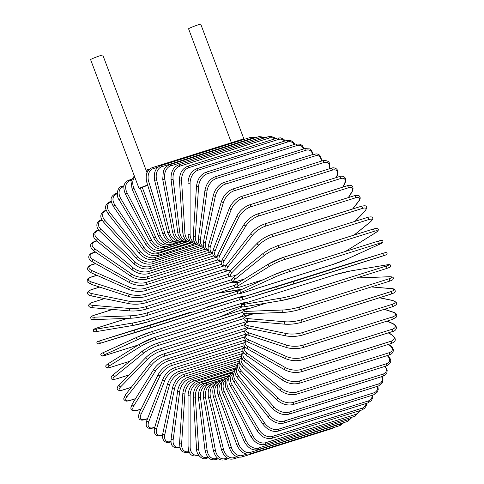 <?xml version="1.0" encoding="UTF-8"?>
<svg xmlns="http://www.w3.org/2000/svg" width="484" height="484" viewBox="0 0 484 484"><rect width="100%" height="100%" fill="white"/><g stroke="black" fill="none" stroke-linecap="round" stroke-linejoin="round"><path stroke-width="0.73" d="M140.433 188.361A6.51 0.399 -20.6 0 1 139.089 188.609L90.605 59.623A6.51 0.399 -20.6 0 1 92.063 58.794A6.51 0.399 -20.6 0 1 98.742 56.168A6.51 0.399 -20.6 0 1 102.796 55.043L147.009 172.673M147.753 185.402L140.548 187.78A6.51 0.399 -20.6 0 1 147.632 185.015M139.089 188.609A6.51 0.399 -20.6 0 1 140.548 187.78L140.269 187.937L158.214 235.672L160.113 234.903A11.053 8.228 65.5 0 0 171.433 242.871M231.4 142.732L188.566 28.78A6.51 0.399 -20.6 0 1 190.024 27.951A6.51 0.399 -20.6 0 1 196.704 25.325A6.51 0.399 -20.6 0 1 200.757 24.2L243.936 139.083M340.367 424.044A1.228 0.817 72.5 0 1 339.992 425.557L250.252 453.81A1.228 0.817 -107.5 0 0 250.627 452.298L340.367 424.044A11.053 8.228 65.5 0 0 342.115 423.167M250.252 453.81C244.753 454.996 240.33 452.135 236.978 445.219L238.872 444.445A11.053 8.228 65.5 0 0 250.627 452.298M236.978 445.219L218 394.726L219.893 393.952L238.872 444.445M222.241 381.949A11.053 8.228 65.5 0 0 219.893 393.952M218 394.726C215.991 387.279 217.582 382.475 222.767 380.315A1.228 0.817 72.5 0 1 223.312 380.4M332.308 427.971A1.228 0.817 72.5 0 1 331.83 428.649L334.25 427.36M218.853 383.213A11.053 8.252 73 0 0 215.307 395.809L231.352 447.416A11.053 8.252 73 0 0 242.502 455.492L246.931 454.095M331.83 428.649L242.091 456.902A1.228 0.817 -107.5 0 0 242.502 455.492M221.037 381.12L218.75 381.84A1.228 0.817 72.5 0 1 219.639 382.263M218.75 381.84C213.565 384.006 211.762 388.864 213.353 396.414L215.307 395.809M213.353 396.414L229.398 448.021L231.352 447.416M215.404 383.975A11.053 8.216 80.5 0 0 210.522 397.043L223.505 449.37A11.053 8.216 80.5 0 0 234.032 457.598L236.894 456.696M238.999 457.205L233.591 458.905A1.228 0.817 -107.5 0 0 234.032 457.598M223.765 379.928L214.557 382.832A1.228 0.817 72.5 0 1 215.683 383.697M214.557 382.832C209.366 385.004 207.358 389.886 208.519 397.479L210.522 397.043M208.519 397.479L221.503 449.805L223.505 449.37M211.962 384.242L211.435 384.411A11.053 8.119 87.8 0 0 205.573 397.66L215.398 450.308A11.053 8.119 87.8 0 0 225.284 458.596L227.135 458.015M228.436 458.663L224.818 459.8A1.228 0.817 -107.5 0 0 225.284 458.596M226.724 378.077L210.231 383.267A1.228 0.817 72.5 0 1 211.435 384.411M210.231 383.267C205.034 385.458 202.802 390.34 203.528 397.915L205.573 397.66M203.528 397.915L213.359 450.562L215.398 450.308M208.979 383.788L207.019 384.405A11.053 7.962 94.9 0 0 200.497 397.636L207.098 450.211A11.053 7.962 94.9 0 0 216.318 458.481L217.455 458.124M218.338 458.796L215.84 459.582A1.228 0.817 -107.5 0 0 216.318 458.481M229.652 375.657L205.803 383.165A1.228 0.817 72.5 0 1 207.019 384.405M205.803 383.165C200.594 385.355 198.137 390.207 198.428 397.721L200.497 397.636M198.428 397.721L205.028 450.289L207.098 450.211M229.93 375.227L202.536 383.854A11.053 7.738 101.6 0 0 195.342 396.989L198.658 449.079A11.053 7.738 101.6 0 0 207.206 457.259L207.836 457.059M208.447 457.707L206.716 458.251A1.228 0.817 -107.5 0 0 207.206 457.259M232.441 372.704L201.308 382.505A1.228 0.817 72.5 0 1 202.536 383.854M201.308 382.505C196.087 384.707 193.4 389.499 193.255 396.892A1.228 0.321 -3.6 0 0 194.017 397.134A1.228 0.321 -3.6 0 0 195.342 396.989M193.255 396.892L196.571 448.983A1.228 0.321 -3.6 0 0 197.333 449.225A1.228 0.321 -3.6 0 0 198.658 449.079M232.973 371.748L198.004 382.759A11.053 7.46 107.9 0 0 190.133 395.712L190.145 446.926A11.053 7.46 107.9 0 0 198.017 454.924L198.319 454.833M198.724 455.444L197.526 455.819A1.228 0.817 -107.5 0 0 198.017 454.924M235.036 369.262L196.776 381.307A1.228 0.817 72.5 0 1 198.004 382.759M196.776 381.307C191.537 383.51 188.627 388.216 188.046 395.434A1.228 0.393 -0 0 0 188.796 395.797A1.228 0.393 -0 0 0 190.133 395.712M188.046 395.434L188.052 446.647A1.228 0.393 -0 0 0 188.808 447.01A1.228 0.393 -0 0 0 190.145 446.926M235.708 367.828L193.467 381.126A11.053 7.127 113.8 0 0 184.924 393.819L181.627 443.774A11.053 7.127 113.8 0 0 188.827 451.511L188.948 451.469M189.202 452.032L188.337 452.304A1.228 0.817 -107.5 0 0 188.827 451.511M237.408 365.353L192.245 379.571A1.228 0.817 72.5 0 1 193.104 379.952A1.228 0.817 72.5 0 1 193.467 381.126M192.245 379.571C186.987 381.773 183.853 386.365 182.837 393.359A1.228 0.46 3.8 0 0 183.575 393.837A1.228 0.46 3.8 0 0 184.924 393.819M182.837 393.359L179.54 443.314A1.228 0.46 3.8 0 0 180.278 443.792A1.228 0.46 3.8 0 0 181.627 443.774M238.116 363.496L188.96 378.966A11.053 6.734 119.3 0 0 179.746 391.326L173.169 439.635A11.053 6.734 119.3 0 0 179.691 447.034L179.812 446.998M179.939 447.5L179.213 447.73A1.228 0.817 -107.5 0 0 179.691 447.034M239.513 361.022L187.744 377.32A1.228 0.817 72.5 0 1 188.639 377.738A1.228 0.817 72.5 0 1 188.96 378.966M187.744 377.32C182.468 379.51 179.11 383.963 177.676 390.685A1.228 0.532 7.8 0 0 178.39 391.278A1.228 0.532 7.8 0 0 179.746 391.326M177.676 390.685L171.1 438.988A1.228 0.532 7.8 0 0 171.808 439.587A1.228 0.532 7.8 0 0 173.169 439.635M240.167 358.783L184.519 376.304A11.053 6.292 124.4 0 0 174.639 388.253L164.826 434.547A11.053 6.292 124.4 0 0 170.695 441.535L170.991 441.438M171.027 441.886L170.229 442.134A1.228 0.817 -107.5 0 0 170.695 441.535M241.353 356.291L183.315 374.562A1.228 0.817 72.5 0 1 184.235 375.015A1.228 0.817 72.5 0 1 184.519 376.304M183.315 374.562C178.021 376.733 174.452 381.023 172.607 387.424A1.228 0.593 12 0 0 173.272 388.138A1.228 0.593 12 0 0 174.639 388.253M172.607 387.424L162.793 433.718A1.228 0.593 12 0 0 163.465 434.432A1.228 0.593 12 0 0 164.826 434.547M241.855 353.731L180.169 373.152A11.053 5.802 129.2 0 0 169.642 384.617L156.677 428.546A11.053 5.802 129.2 0 0 161.898 435.049L162.606 434.826M162.563 435.213L161.456 435.564A1.228 0.817 -107.5 0 0 161.898 435.049M242.907 351.196L178.989 371.319A1.228 0.817 72.5 0 1 179.939 371.821A1.228 0.817 72.5 0 1 180.169 373.152M178.989 371.319C173.677 373.466 169.902 377.562 167.658 383.606A1.228 0.653 16.4 0 0 168.275 384.429A1.228 0.653 16.4 0 0 169.642 384.617M167.658 383.606L154.686 427.535A1.228 0.653 16.4 0 0 155.303 428.358A1.228 0.653 16.4 0 0 156.677 428.546M243.162 348.377L175.946 369.54A11.053 5.27 133.6 0 0 164.796 380.448L148.776 421.679A11.053 5.27 133.6 0 0 153.368 427.632L154.795 427.184M161.456 435.564C154.91 437.367 153.368 432.375 154.686 427.535L152.956 428.062A1.228 0.817 -107.5 0 0 153.368 427.632M244.184 345.776L174.797 367.622A1.228 0.817 72.5 0 1 175.777 368.167A1.228 0.817 72.5 0 1 175.946 369.54M174.797 367.622C169.473 369.734 165.498 373.612 162.872 379.256A1.228 0.708 21.2 0 0 163.423 380.194A1.228 0.708 21.2 0 0 164.796 380.448M162.872 379.256L146.846 420.487A1.228 0.708 21.2 0 0 147.396 421.425A1.228 0.708 21.2 0 0 148.776 421.679M244.075 342.763L171.887 365.487A11.053 4.695 137.8 0 0 160.137 375.784L141.177 413.995A11.053 4.695 137.8 0 0 145.17 419.338L147.59 418.575M147.487 418.835L144.795 419.682A1.228 0.817 -107.5 0 0 145.17 419.338M245.213 340.052L170.773 363.49A1.228 0.817 72.5 0 1 171.778 364.077A1.228 0.817 72.5 0 1 171.887 365.487M170.773 363.49C165.443 365.565 161.281 369.201 158.292 374.41A1.228 0.756 26.4 0 0 158.764 375.451A1.228 0.756 26.4 0 0 160.137 375.784M158.292 374.41L139.332 412.628A1.228 0.756 26.4 0 0 139.797 413.669A1.228 0.756 26.4 0 0 141.177 413.995M244.595 336.924L168.021 361.034A11.053 4.09 141.8 0 0 155.703 370.653L133.947 405.562A11.053 4.09 141.8 0 0 137.371 410.226L141.104 409.047M141.007 409.252L137.032 410.499A1.228 0.817 -107.5 0 0 137.371 410.226M246.066 334.057L166.95 358.965A1.228 0.817 72.5 0 1 167.972 359.6A1.228 0.817 72.5 0 1 168.021 361.034M166.95 358.965C161.62 360.985 157.288 364.367 153.954 369.104A1.228 0.799 31.9 0 0 154.323 370.248A1.228 0.799 31.9 0 0 155.703 370.653M153.954 369.104L132.199 404.019A1.228 0.799 31.9 0 0 132.574 405.156A1.228 0.799 31.9 0 0 133.947 405.562M244.71 330.911L164.379 356.206A11.053 3.449 145.5 0 0 151.516 365.093L127.141 396.438A11.053 3.449 145.5 0 0 130.021 400.371L135.556 398.628M135.466 398.774L129.73 400.577A1.228 0.817 -107.5 0 0 130.021 400.371M246.913 327.765L163.35 354.07A1.228 0.817 72.5 0 1 164.397 354.754A1.228 0.817 72.5 0 1 164.379 356.206M163.35 354.07C158.026 356.036 153.543 359.14 149.889 363.381A1.228 0.835 37.9 0 0 150.149 364.609A1.228 0.835 37.9 0 0 151.516 365.093M149.889 363.381L125.507 394.72A1.228 0.835 37.9 0 0 125.767 395.954A1.228 0.835 37.9 0 0 127.141 396.438M244.438 324.77L160.984 351.045A11.053 2.783 149.1 0 0 147.626 359.152L120.8 386.692A11.053 2.783 149.1 0 0 123.19 389.844L131.285 387.291M131.206 387.394L122.948 389.995A1.228 0.817 -107.5 0 0 123.19 389.844M159.762 349.006A1.228 0.817 72.5 0 1 160.004 348.855A1.228 0.817 72.5 0 1 161.075 349.581A1.228 0.817 72.5 0 1 160.984 351.045M248.304 321.055L160.004 348.855C154.698 350.755 150.076 353.562 146.132 357.277A1.228 0.865 44.2 0 0 146.265 358.59A1.228 0.865 44.2 0 0 147.626 359.152M146.132 357.277L119.312 384.81A1.228 0.865 44.2 0 0 119.439 386.123A1.228 0.865 44.2 0 0 120.8 386.692M243.779 318.539L157.863 345.588A11.053 2.093 152.6 0 0 144.044 352.878L114.986 376.395A11.053 2.093 152.6 0 0 116.916 378.724L128.925 374.943M247.512 321.303L247.862 321.013M116.511 378.851A1.228 0.817 -107.5 0 0 116.729 378.827A1.228 0.817 -107.5 0 0 116.916 378.724M246.495 315.193A1.228 0.817 72.5 0 1 246.677 315.09A1.228 0.817 72.5 0 1 247.639 315.604M156.749 343.446A1.228 0.817 72.5 0 1 156.937 343.344A1.228 0.817 72.5 0 1 158.032 344.124A1.228 0.817 72.5 0 1 157.863 345.588M142.937 350.737A1.228 0.889 51 0 0 142.72 350.852A1.228 0.889 51 0 0 142.701 352.225A1.228 0.889 51 0 0 144.044 352.878M113.879 374.253A1.228 0.889 51 0 0 113.661 374.368A1.228 0.889 51 0 0 113.643 375.741A1.228 0.889 51 0 0 114.986 376.395M242.756 312.265L155.037 339.883A11.053 1.391 156 0 0 140.808 346.308L109.735 365.632A11.053 1.391 156 0 0 111.253 367.102L129.887 361.239M239.411 317.383L245.2 313.783M129.845 361.27L111.126 367.162A1.228 0.817 -107.5 0 0 111.253 367.102M243.791 309.397A1.228 0.817 72.5 0 1 243.918 309.343L154.172 337.596L139.67 344.154A1.228 0.901 58.1 0 1 139.822 344.082A11.053 1.391 -24 0 1 154.051 337.651A1.228 0.817 72.5 0 1 154.172 337.596A1.228 0.817 72.5 0 1 155.291 338.425A1.228 0.817 72.5 0 1 155.037 339.883M248.425 308.75L246.713 308.641L243.918 309.343A1.228 0.817 72.5 0 1 244.928 309.941M108.749 363.405A1.228 0.901 58.1 0 0 108.591 363.472L139.67 344.154A1.228 0.901 58.1 0 0 139.489 345.576A1.228 0.901 58.1 0 0 140.808 346.308M111.126 367.162C105.808 368.85 106.401 367.55 105.772 366.376C105.458 365.844 106.401 364.875 108.591 363.472A1.228 0.901 58.1 0 0 108.416 364.894A1.228 0.901 58.1 0 0 109.735 365.632M106.244 355.062L138.406 344.941L106.184 355.087A1.228 0.817 -107.5 0 0 106.244 355.062A11.053 0.678 159.4 0 1 105.095 354.482L137.946 339.502A11.053 0.678 159.4 0 1 152.539 333.96L241.407 305.985M220.722 316.645L242.339 306.789L220.764 316.633M106.117 355.105A1.228 0.817 -107.5 0 0 106.184 355.087C100.424 356.599 102.802 356.248 101.041 355.183C100.248 354.355 101.283 353.362 104.151 352.213A1.228 0.914 65.5 0 0 103.806 353.659A1.228 0.914 65.5 0 0 105.095 354.482M151.801 331.625L241.413 303.414A1.228 0.817 72.5 0 1 241.48 303.389A1.228 0.817 72.5 0 1 242.52 304.049M246.205 302.736L244.698 302.518L241.48 303.389L151.734 331.643L137.002 337.239A1.228 0.914 65.5 0 1 137.081 337.209A11.053 0.678 -20.6 0 1 151.673 331.667A1.228 0.817 72.5 0 1 151.734 331.643A1.228 0.817 72.5 0 1 152.871 332.52A1.228 0.817 72.5 0 1 152.539 333.96M137.946 339.502A1.228 0.914 65.5 0 1 136.657 338.685A1.228 0.914 65.5 0 1 137.002 337.239L104.151 352.213A1.228 0.914 65.5 0 1 104.229 352.183L136.93 337.275M149.647 325.532A1.228 0.817 72.5 0 1 150.79 326.464A1.228 0.817 72.5 0 1 150.379 327.874L239.743 299.741L101.089 343.023C98.7 343.858 97.526 344.106 97.55 343.779C96.697 343.386 96.625 342.672 97.338 341.65L190.932 312.101A1.228 0.817 72.5 0 1 190.938 312.101L101.198 340.355A1.228 0.817 -107.5 0 0 101.192 340.355L149.647 325.532L239.386 297.279L205.851 307.467A1.228 0.92 -107 0 1 205.851 307.467A1.228 0.92 -107 0 1 205.857 307.467L240.233 296.952A1.228 0.92 -107 0 1 240.233 296.946M240.227 296.952A1.228 0.92 -107 0 1 240.233 296.952L243.295 296.093L244.257 296.583M239.386 297.279A1.228 0.817 72.5 0 1 240.36 297.829M150.379 327.874A1.228 0.817 72.5 0 1 150.373 327.88L135.466 332.508A1.228 0.92 73 0 0 135.472 332.508A1.228 0.92 73 0 1 134.231 331.607A1.228 0.92 73 0 1 134.74 330.161M100.357 340.682A1.228 0.92 73 0 0 99.849 342.121A1.228 0.92 73 0 0 101.083 343.029A1.228 0.92 73 0 0 101.089 343.023L135.466 332.508M133.221 325.405L97.756 331.358A1.228 0.914 80.5 0 1 97.665 331.377L133.312 325.399A1.228 0.914 80.5 0 0 133.403 325.375A11.053 0.762 166.1 0 0 148.57 321.672A1.228 0.817 72.5 0 0 148.642 321.654L237.795 293.588L148.715 321.63M97.744 327.722A1.228 0.817 -107.5 0 0 97.671 327.741L127.492 318.351L97.744 327.722A11.053 0.762 -13.9 0 0 97.163 328.981L132.816 322.997A11.053 0.762 -13.9 0 0 147.977 319.295L237.717 291.041A11.053 0.762 -13.9 0 0 238.297 289.789L217.431 293.286M237.717 291.041A1.228 0.817 72.5 0 1 238.255 291.193M147.977 319.295A1.228 0.817 72.5 0 1 149.066 320.293A1.228 0.817 72.5 0 1 148.642 321.654L133.312 325.399A1.228 0.914 80.5 0 1 132.223 324.401A1.228 0.914 80.5 0 1 132.816 322.997M97.163 328.981A1.228 0.914 80.5 0 0 96.57 330.378A1.228 0.914 80.5 0 0 97.665 331.377C94.749 332.018 93.333 331.77 93.412 330.645C94.156 328.842 92.22 329.743 97.671 327.741M146.682 313.009A1.228 0.817 72.5 0 1 147.717 314.068A1.228 0.817 72.5 0 1 147.275 315.374A1.228 0.817 72.5 0 1 147.13 315.399A11.053 1.476 169.4 0 1 131.763 318.163A1.228 0.901 87.8 0 1 131.588 318.194A1.228 0.901 87.8 0 1 130.65 317.123A1.228 0.901 87.8 0 1 131.315 315.774A11.053 1.476 -10.6 0 0 146.682 313.009L235.163 285.149M112.621 309.445L95.045 314.975A1.228 0.817 -107.5 0 0 94.9 314.999A1.228 0.817 -107.5 0 0 94.767 315.066M238.685 282.589A11.053 1.476 -10.6 0 0 236.803 282.559L229.658 282.831M95.045 314.975A11.053 1.476 -10.6 0 0 94.67 317.171L131.315 315.774M236.803 282.559A1.228 0.901 -92.2 0 1 236.978 282.529A1.228 0.901 -92.2 0 1 237.166 282.553M94.67 317.171A1.228 0.901 87.8 0 0 94.005 318.52A1.228 0.901 87.8 0 0 94.943 319.591A1.228 0.901 87.8 0 0 95.118 319.561M104.544 298.616L93.128 302.21A1.228 0.817 -107.5 0 0 92.91 302.234L104.459 298.598M236.011 275.354A11.053 2.178 -7.2 0 0 235.744 275.329L235.569 275.311M93.128 302.21A11.053 2.178 -7.2 0 0 92.898 305.344L130.263 308.538A11.053 2.178 -7.2 0 0 145.775 306.711L231.878 279.607M235.744 275.329A1.228 0.883 -85.1 0 1 235.998 275.299L235.696 275.275M145.775 306.711A1.228 0.817 72.5 0 1 146.749 307.824A1.228 0.817 72.5 0 1 146.295 309.082L233.064 281.761M130.263 308.538A1.228 0.883 94.9 0 0 129.524 309.833A1.228 0.883 94.9 0 0 130.305 310.958C135.574 311.218 140.905 310.595 146.295 309.082M92.898 305.344A1.228 0.883 94.9 0 0 92.16 306.638A1.228 0.883 94.9 0 0 92.946 307.757L130.305 310.958M99.722 287.085L91.996 289.517A1.228 0.817 -107.5 0 0 91.706 289.529L99.595 287.048M91.996 289.517A11.053 2.862 -3.6 0 0 91.857 293.588L129.651 301.351A11.053 2.862 -3.6 0 0 145.254 300.461L228.551 274.24M145.254 300.461A1.228 0.817 72.5 0 1 146.162 301.611A1.228 0.817 72.5 0 1 145.702 302.821L230.239 276.201M129.651 301.351A1.228 0.859 101.6 0 0 128.853 302.591A1.228 0.859 101.6 0 0 129.482 303.74C134.848 304.599 140.257 304.291 145.702 302.821M91.857 293.588A1.228 0.859 101.6 0 0 91.059 294.823A1.228 0.859 101.6 0 0 91.688 295.972L129.482 303.74M96.945 275.342L91.67 276.999A1.228 0.817 -107.5 0 0 91.301 276.993L96.782 275.269M91.67 276.999A11.053 3.527 -0 0 0 91.561 281.99L129.5 294.266A11.053 3.527 -0 0 0 145.133 294.302L225.066 269.134M145.133 294.302A1.228 0.817 72.5 0 1 145.974 295.482A1.228 0.817 72.5 0 1 145.502 296.638L227.117 270.943M129.5 294.266A1.228 0.829 107.9 0 0 128.647 295.44A1.228 0.829 107.9 0 0 129.119 296.601C134.552 298.059 140.009 298.071 145.502 296.638M91.561 281.99A1.228 0.829 107.9 0 0 90.708 283.164A1.228 0.829 107.9 0 0 91.18 284.326L129.119 296.601M95.693 263.635L92.142 264.754A1.228 0.817 -107.5 0 0 91.7 264.718L95.493 263.52M92.142 264.754A11.053 4.162 3.8 0 0 92.002 270.647L129.803 287.339A11.053 4.162 3.8 0 0 145.406 288.276L221.406 264.349M145.406 288.276A1.228 0.817 72.5 0 1 146.18 289.48A1.228 0.817 72.5 0 1 145.696 290.582L223.729 266.018M129.803 287.339A1.228 0.793 113.8 0 0 128.901 288.452A1.228 0.793 113.8 0 0 129.228 289.601C134.679 291.646 140.166 291.973 145.696 290.582M92.002 270.647A1.228 0.793 113.8 0 0 91.101 271.76A1.228 0.793 113.8 0 0 91.434 272.903L129.228 289.601M95.699 252.146L93.418 252.866A1.228 0.817 -107.5 0 0 92.898 252.793L95.463 251.982M93.418 252.866A11.053 4.767 7.8 0 0 93.188 259.636L130.553 280.623A11.053 4.767 7.8 0 0 146.071 282.432L217.57 259.926M146.071 282.432A1.228 0.817 72.5 0 1 146.773 283.654A1.228 0.817 72.5 0 1 146.289 284.701L220.093 261.469M130.553 280.623A1.228 0.75 119.3 0 0 129.609 281.67A1.228 0.75 119.3 0 0 129.803 282.789C135.236 285.415 140.729 286.056 146.289 284.701M93.188 259.636A1.228 0.75 119.3 0 0 92.244 260.688A1.228 0.75 119.3 0 0 92.438 261.808L129.803 282.789M96.8 241.014L95.481 241.431A1.228 0.817 -107.5 0 0 94.888 241.31L96.528 240.796M95.481 241.431A11.053 5.336 12 0 0 95.106 249.048L131.757 274.162A11.053 5.336 12 0 0 147.124 276.818L213.577 255.897M147.124 276.818A1.228 0.817 72.5 0 1 147.759 278.046A1.228 0.817 72.5 0 1 147.269 279.044L216.257 257.325M131.757 274.162A1.228 0.702 124.4 0 0 130.771 275.148A1.228 0.702 124.4 0 0 130.837 276.225C136.216 279.419 141.697 280.357 147.269 279.044M95.106 249.048A1.228 0.702 124.4 0 0 94.12 250.034A1.228 0.702 124.4 0 0 94.186 251.111L130.837 276.225M98.96 230.336L98.319 230.535A1.228 0.817 -107.5 0 0 97.653 230.36L98.706 230.033M98.319 230.535A11.053 5.868 16.4 0 0 97.738 238.957L133.39 268.009A11.053 5.868 16.4 0 0 148.558 271.476L209.445 252.303M148.558 271.476A1.228 0.817 72.5 0 1 149.126 272.698A1.228 0.817 72.5 0 1 148.63 273.648L212.252 253.616M133.39 268.009A1.228 0.647 129.2 0 0 132.368 268.941A1.228 0.647 129.2 0 0 132.32 269.963C137.613 273.696 143.046 274.924 148.63 273.648M97.738 238.957A1.228 0.647 129.2 0 0 96.715 239.882A1.228 0.647 129.2 0 0 96.667 240.905L132.32 269.963M102.166 220.178L101.906 220.262A1.228 0.817 -107.5 0 0 101.168 220.026L101.949 219.784M101.906 220.262A11.053 6.353 21.2 0 0 101.065 229.446L135.453 262.213A11.053 6.353 21.2 0 0 150.361 266.442L205.204 249.175M150.361 266.442A1.228 0.817 72.5 0 1 150.863 267.652A1.228 0.817 72.5 0 1 150.367 268.547L208.108 250.373M135.453 262.213A1.228 0.587 133.6 0 0 134.401 263.084A1.228 0.587 133.6 0 0 134.243 264.04C139.41 268.299 144.783 269.8 150.367 268.547M101.065 229.446A1.228 0.587 133.6 0 0 100.007 230.311A1.228 0.587 133.6 0 0 99.855 231.273L134.243 264.04M106.329 210.655L106.214 210.691A1.228 0.817 -107.5 0 0 105.415 210.389L106.153 210.153M106.214 210.691A11.053 6.788 26.4 0 0 105.064 220.583L137.928 256.822A11.053 6.788 26.4 0 0 152.52 261.753L200.884 246.531M152.52 261.753A1.228 0.817 72.5 0 1 152.956 262.951A1.228 0.817 72.5 0 1 152.46 263.798L203.873 247.608M137.928 256.822A1.228 0.52 137.8 0 0 136.839 257.627A1.228 0.52 137.8 0 0 136.591 258.517C141.594 263.26 146.882 265.02 152.46 263.798M105.064 220.583A1.228 0.52 137.8 0 0 103.975 221.388A1.228 0.52 137.8 0 0 103.727 222.277L136.591 258.517M111.356 201.846L111.223 201.888A1.228 0.817 -107.5 0 0 110.358 201.513L111.26 201.229M111.223 201.888A11.053 7.169 31.9 0 0 109.705 212.434L140.79 251.868A11.053 7.169 31.9 0 0 155.025 257.458L196.516 244.39M155.025 257.458A1.228 0.817 72.5 0 1 154.898 259.418L199.577 245.352M140.79 251.868A1.228 0.454 141.8 0 0 139.676 252.618A1.228 0.454 141.8 0 0 139.332 253.422C144.141 258.625 149.332 260.628 154.898 259.418M109.705 212.434A1.228 0.454 141.8 0 0 108.591 213.184A1.228 0.454 141.8 0 0 108.247 213.988L139.332 253.422M117.213 193.83L116.88 193.933A1.228 0.817 -107.5 0 0 115.954 193.473L117.213 193.08M116.88 193.933A11.053 7.496 37.9 0 0 114.956 205.065L144.026 247.391A11.053 7.496 37.9 0 0 157.844 253.574L192.13 242.774M157.844 253.574A1.228 0.817 72.5 0 1 157.657 255.455L195.258 243.615M144.026 247.391A1.228 0.381 145.5 0 0 142.877 248.08A1.228 0.381 145.5 0 0 142.459 248.8C147.039 254.433 152.103 256.653 157.657 255.455M114.956 205.065A1.228 0.381 145.5 0 0 113.807 205.754A1.228 0.381 145.5 0 0 113.389 206.474L142.459 248.8M123.831 186.655L123.148 186.872A1.228 0.817 -107.5 0 0 122.168 186.328L123.983 185.753M123.148 186.872A11.053 7.768 44.2 0 0 120.764 198.537L147.602 243.428A11.053 7.768 44.2 0 0 160.96 250.137L187.768 241.697M160.96 250.137A1.228 0.817 72.5 0 1 160.718 251.934L190.962 242.411M147.602 243.428A1.228 0.309 149.1 0 0 146.428 244.063A1.228 0.309 149.1 0 0 145.938 244.686C150.258 250.706 155.183 253.12 160.718 251.934M120.764 198.537A1.228 0.309 149.1 0 0 119.596 199.166A1.228 0.309 149.1 0 0 119.1 199.789L145.938 244.686M131.194 180.387L129.978 180.768A1.228 0.817 -107.5 0 0 128.95 180.133L131.569 179.304M129.978 180.768A11.053 7.986 51 0 0 127.098 192.886L151.492 240.01A11.053 7.986 51 0 0 164.354 247.173L166.054 246.634M164.354 247.173A1.228 0.817 72.5 0 1 164.064 248.879L186.733 241.74M151.492 240.01L149.744 241.111C153.767 247.475 158.54 250.065 164.064 248.879M127.098 192.886L125.35 193.987L149.744 241.111M134.806 177.211A11.053 8.137 58.1 0 0 133.905 188.167L155.673 237.16A11.053 8.137 58.1 0 0 168.002 244.704L168.408 244.577M168.002 244.704A1.228 0.817 72.5 0 1 167.664 246.314L182.625 241.607M155.673 237.16L153.845 238.098C157.548 244.759 162.152 247.499 167.664 246.314M133.905 188.167L132.078 189.105L153.845 238.098M148.134 170.652L146.446 171.185M142.169 187.163L160.113 234.903M171.935 242.968A1.228 0.817 72.5 0 1 171.487 244.263C165.994 245.455 161.565 242.587 158.214 235.672M244.995 139.126L241.909 139.422A1.228 0.817 72.5 0 1 242.786 139.822M158.02 167.125L153.319 168.607A1.228 0.817 -107.5 0 0 152.164 167.676L241.909 139.422M153.319 168.607A11.053 8.252 73 0 0 148.727 181.645L164.772 233.252A11.053 8.252 73 0 0 174.724 241.577M176.001 241.946A1.228 0.817 72.5 0 1 175.511 242.738L177.567 242.091M164.772 233.252L162.818 233.851C165.788 240.971 170.023 243.936 175.511 242.738M148.727 181.645L146.773 182.244L162.818 233.851M250.403 137.42A1.228 0.817 72.5 0 1 251.583 138.454L161.844 166.708A1.228 0.817 -107.5 0 0 160.664 165.673L250.403 137.42L255.564 137.662M253.888 138.188A11.053 8.216 80.5 0 0 251.583 138.454M161.844 166.708A11.053 8.216 80.5 0 0 156.628 179.891L169.612 232.217A11.053 8.216 80.5 0 0 178.257 240.723M180.066 241.425A1.228 0.817 72.5 0 1 179.703 241.752L180.453 241.51M169.612 232.217L167.609 232.647L171.578 239.61C173.502 240.645 173.139 242.448 179.703 241.752M156.628 179.891L154.626 180.326L167.609 232.647M259.182 136.524A1.228 0.817 72.5 0 1 260.38 137.668L170.64 165.921A1.228 0.817 -107.5 0 0 169.436 164.778L259.182 136.524L265.656 137.535M264.585 137.867A11.053 8.119 87.8 0 0 260.38 137.668M170.64 165.921A11.053 8.119 87.8 0 0 164.778 179.165L174.609 231.812A11.053 8.119 87.8 0 0 182.038 240.354M174.609 231.812L172.57 232.072C174.718 239.447 178.536 242.52 184.029 241.31M164.778 179.165L162.739 179.425L172.57 232.072M268.16 136.742A1.228 0.817 72.5 0 1 269.376 137.988L179.637 166.242A1.228 0.817 -107.5 0 0 178.421 164.996L268.16 136.742L270.949 136.434L274.247 137.583L275.547 138.618M274.712 138.884A11.053 7.962 94.9 0 0 269.376 137.988M179.637 166.242A11.053 7.962 94.9 0 0 173.115 179.473L179.715 232.042A11.053 7.962 94.9 0 0 186.05 240.494M179.715 232.042L177.646 232.12L178.396 235.278L181.185 239.653L182.371 240.578L185.668 241.728L187.629 241.625M173.115 179.473L171.046 179.552L177.646 232.12M277.284 138.073A1.228 0.817 72.5 0 1 278.512 139.422L188.766 167.676A1.228 0.817 -107.5 0 0 187.544 166.327L277.284 138.073L280.774 137.867L283.745 139.271L285.276 140.886M284.58 141.104A11.053 7.738 101.6 0 0 278.512 139.422M188.766 167.676A11.053 7.738 101.6 0 0 181.573 180.81L184.894 232.901A11.053 7.738 101.6 0 0 190.254 241.183M184.894 232.901A1.228 0.321 176.4 0 1 183.569 233.046A1.228 0.321 176.4 0 1 182.807 232.804L183.357 235.944L185.481 239.913L186.491 240.875L189.456 242.284L191.513 242.375M181.573 180.81A1.228 0.321 176.4 0 1 180.254 180.956A1.228 0.321 176.4 0 1 179.491 180.713L182.807 232.804M286.474 140.505A1.228 0.817 72.5 0 1 287.702 141.957L197.962 170.211A1.228 0.817 -107.5 0 0 196.734 168.759L286.474 140.505L290.624 140.469L293.231 142.078L294.798 144.299M294.205 144.48A11.053 7.46 107.9 0 0 287.702 141.957M197.962 170.211A11.053 7.46 107.9 0 0 190.091 183.164L190.103 234.383A11.053 7.46 107.9 0 0 194.61 242.436M190.103 234.383A1.228 0.393 180 0 1 188.766 234.462A1.228 0.393 180 0 1 188.016 234.105L188.355 237.202L189.897 240.717L193.334 243.313L195.554 243.615M190.091 183.164A1.228 0.393 180 0 1 188.76 183.248A1.228 0.393 180 0 1 188.004 182.885L188.016 234.105M295.663 144.02A1.228 0.817 72.5 0 1 296.529 144.401A1.228 0.817 72.5 0 1 296.892 145.575L207.152 173.829A1.228 0.817 -107.5 0 0 206.783 172.649A1.228 0.817 -107.5 0 0 205.924 172.274L295.663 144.02L300.34 144.184L302.536 145.865L304.055 148.824M303.553 148.981A11.053 7.127 113.8 0 0 296.892 145.575M207.152 173.829A11.053 7.127 113.8 0 0 198.603 186.522L195.306 236.476A11.053 7.127 113.8 0 0 199.069 244.245M195.306 236.476A1.228 0.46 -176.2 0 1 193.963 236.494A1.228 0.46 -176.2 0 1 193.225 236.017L193.376 239.126L194.501 242.26L197.339 244.843L199.729 245.358M198.603 186.522A1.228 0.46 -176.2 0 1 197.26 186.54A1.228 0.46 -176.2 0 1 196.522 186.062L193.225 236.017M304.787 148.594A1.228 0.817 72.5 0 1 305.676 149.012A1.228 0.817 72.5 0 1 306.003 150.246L216.263 178.499A1.228 0.817 -107.5 0 0 215.937 177.265A1.228 0.817 -107.5 0 0 215.047 176.848L304.787 148.594L309.796 148.927L311.678 150.639L312.973 154.438M312.543 154.577A11.053 6.734 119.3 0 0 306.003 150.246M216.263 178.499A11.053 6.734 119.3 0 0 207.043 190.853L200.467 239.163A11.053 6.734 119.3 0 0 203.582 246.622M200.467 239.163A1.228 0.532 -172.2 0 1 199.112 239.114A1.228 0.532 -172.2 0 1 198.404 238.521L198.349 241.625L199.626 245.213L201.501 246.931L203.994 247.614M207.043 190.853A1.228 0.532 -172.2 0 1 205.688 190.811A1.228 0.532 -172.2 0 1 204.98 190.212L198.404 238.521M313.771 154.19A1.228 0.817 72.5 0 1 314.691 154.644A1.228 0.817 72.5 0 1 314.969 155.933L225.229 184.186A1.228 0.817 -107.5 0 0 224.951 182.898A1.228 0.817 -107.5 0 0 224.025 182.444L313.771 154.19L316.972 153.882L319.065 154.692L320.589 156.356L321.467 159.545L321.436 161.112M321.067 161.226A11.053 6.292 124.4 0 0 314.969 155.933M225.229 184.186A11.053 6.292 124.4 0 0 215.35 196.135L205.543 242.423A11.053 6.292 124.4 0 0 208.114 249.532M205.543 242.423A1.228 0.593 -168 0 1 204.175 242.315A1.228 0.593 -168 0 1 203.504 241.601L203.244 244.662L204.121 247.85L205.646 249.514L208.314 250.385M215.35 196.135A1.228 0.593 -168 0 1 213.988 196.02A1.228 0.593 -168 0 1 213.317 195.306L203.504 241.601M322.544 160.761A1.228 0.817 72.5 0 1 323.494 161.263A1.228 0.817 72.5 0 1 323.723 162.594L233.984 190.847A1.228 0.817 -107.5 0 0 233.754 189.516A1.228 0.817 -107.5 0 0 232.804 189.014L322.544 160.761C328.715 159.92 330.965 162.594 329.308 168.789A1.228 0.653 16.4 0 1 329.301 168.813L329.308 168.789M328.999 168.91A11.053 5.802 129.2 0 0 323.723 162.594M233.984 190.847A11.053 5.802 129.2 0 0 223.457 202.312L210.492 246.241A11.053 5.802 129.2 0 0 212.615 252.951M210.492 246.241A1.228 0.653 -163.6 0 1 209.118 246.06A1.228 0.653 -163.6 0 1 208.501 245.231L208.017 248.225L208.55 251.002L209.79 252.624L212.657 253.646M223.457 202.312A1.228 0.653 -163.6 0 1 222.089 202.131A1.228 0.653 -163.6 0 1 221.466 201.302L208.501 245.231M331.044 168.269A1.228 0.817 72.5 0 1 332.018 168.807A1.228 0.817 72.5 0 1 332.193 170.18L242.454 198.434A1.228 0.817 -107.5 0 0 242.278 197.061A1.228 0.817 -107.5 0 0 241.304 196.522L331.044 168.269C334.638 166.768 339.998 169.14 337.154 175.837A1.228 0.708 21.2 0 1 336.791 176.14A11.053 5.27 133.6 0 0 332.193 170.18M336.229 177.58L336.791 176.14M242.454 198.434A11.053 5.27 133.6 0 0 231.304 209.348L215.277 250.579A11.053 5.27 133.6 0 0 217.068 256.829M215.277 250.579A1.228 0.708 -158.8 0 1 213.904 250.325A1.228 0.708 -158.8 0 1 213.353 249.387L212.639 252.273L212.924 254.753L213.898 256.248L215.483 257.155L217.007 257.373M231.304 209.348A1.228 0.708 -158.8 0 1 229.93 209.094A1.228 0.708 -158.8 0 1 229.38 208.156L213.353 249.387M339.205 176.642A1.228 0.817 72.5 0 1 340.21 177.229A1.228 0.817 72.5 0 1 340.319 178.638L250.579 206.892A1.228 0.817 -107.5 0 0 250.47 205.482A1.228 0.817 -107.5 0 0 249.466 204.895L339.205 176.642C343.35 175.026 347.869 177.785 344.668 183.696A1.228 0.756 26.4 0 1 344.318 183.974A11.053 4.695 137.8 0 0 340.319 178.638M342.739 187.157L344.318 183.974M250.579 206.892A11.053 4.695 137.8 0 0 238.83 217.183L219.869 255.401A11.053 4.695 137.8 0 0 221.484 261.118M219.869 255.401A1.228 0.756 -153.6 0 1 218.49 255.074A1.228 0.756 -153.6 0 1 218.024 254.033L217.074 256.792L217.128 258.916L217.891 260.344L219.851 261.421L221.351 261.511M238.83 217.183A1.228 0.756 -153.6 0 1 237.45 216.856A1.228 0.756 -153.6 0 1 236.985 215.816L218.024 254.033M346.967 185.826A1.228 0.817 72.5 0 1 347.996 186.461A1.228 0.817 72.5 0 1 348.044 187.895L258.299 216.148A1.228 0.817 -107.5 0 0 258.25 214.714A1.228 0.817 -107.5 0 0 257.228 214.079L346.967 185.826C350.846 184.192 355.22 186.056 351.801 192.311A1.228 0.799 31.9 0 1 351.463 192.553A11.053 4.09 141.8 0 0 348.044 187.895M348.305 197.623L351.463 192.553M258.299 216.148A11.053 4.09 141.8 0 0 245.981 225.768L224.225 260.676A11.053 4.09 141.8 0 0 225.931 265.722M224.225 260.676A1.228 0.799 -148.1 0 1 222.852 260.271A1.228 0.799 -148.1 0 1 222.477 259.134L221.17 262.334L221.89 265.075L223.451 265.958L225.774 265.988M245.981 225.768A1.228 0.799 -148.1 0 1 244.601 225.362A1.228 0.799 -148.1 0 1 244.232 224.219L222.477 259.134M354.264 195.748A1.228 0.817 72.5 0 1 355.316 196.425A1.228 0.817 72.5 0 1 355.298 197.883L265.553 226.131A1.228 0.817 -107.5 0 0 265.577 224.679A1.228 0.817 -107.5 0 0 264.524 224.001L354.264 195.748L358.644 195.488C359.86 196.074 361.469 198.428 358.493 201.604A1.228 0.835 37.9 0 1 358.184 201.816A11.053 3.449 145.5 0 0 355.298 197.883M352.594 208.991L358.184 201.816M265.553 226.131A11.053 3.449 145.5 0 0 252.696 235.024L228.315 266.363A11.053 3.449 145.5 0 0 230.723 270.441M228.315 266.363A1.228 0.835 -142.1 0 1 226.948 265.879A1.228 0.835 -142.1 0 1 226.687 264.651C223.705 267.827 225.32 270.181 226.53 270.762L230.91 270.508M252.696 235.024A1.228 0.835 -142.1 0 1 251.323 234.54A1.228 0.835 -142.1 0 1 251.069 233.306L226.687 264.651M361.052 206.329A1.228 0.817 72.5 0 1 362.123 207.061A1.228 0.817 72.5 0 1 362.032 208.525L272.286 236.779A1.228 0.817 -107.5 0 0 272.383 235.315A1.228 0.817 -107.5 0 0 271.312 234.583L361.052 206.329C365.71 205.258 369.056 205.289 364.688 211.514A1.228 0.865 44.2 0 1 364.416 211.677A11.053 2.783 149.1 0 0 362.032 208.525M354.972 221.369L364.416 211.677M272.286 236.779A11.053 2.783 149.1 0 0 258.934 244.886L232.108 272.419A11.053 2.783 149.1 0 0 234.498 275.577L236.519 274.936M234.498 275.577A1.228 0.817 72.5 0 1 234.256 275.729L236.367 275.063M232.108 272.419A1.228 0.865 -135.8 0 1 230.747 271.857A1.228 0.865 -135.8 0 1 230.62 270.544C226.252 276.769 229.597 276.8 234.256 275.729M258.934 244.886A1.228 0.865 -135.8 0 1 257.573 244.323A1.228 0.865 -135.8 0 1 257.44 243.01L230.62 270.544M367.084 217.6A1.228 0.817 72.5 0 1 367.271 217.498A1.228 0.817 72.5 0 1 368.36 218.278A1.228 0.817 72.5 0 1 368.191 219.742L278.451 247.996A1.228 0.817 -107.5 0 0 278.621 246.531A1.228 0.817 -107.5 0 0 277.526 245.751L367.271 217.498C373.563 215.683 374.471 218.151 370.339 221.956A1.228 0.889 51 0 1 370.121 222.071A11.053 2.093 152.6 0 0 368.191 219.742M354.028 235.097L370.121 222.071M278.451 247.996A11.053 2.093 152.6 0 0 264.633 255.286L235.575 278.802A11.053 2.093 152.6 0 0 237.505 281.131L244.644 278.887M237.505 281.131A1.228 0.817 72.5 0 1 237.317 281.234A1.228 0.817 72.5 0 1 237.099 281.258M235.575 278.802A1.228 0.889 -129 0 1 234.232 278.149A1.228 0.889 -129 0 1 234.25 276.775C230.118 280.587 231.025 283.049 237.317 281.234L244.505 278.972M264.633 255.286A1.228 0.889 -129 0 1 263.29 254.632A1.228 0.889 -129 0 1 263.308 253.259L234.25 276.775M372.747 229.222A1.228 0.817 72.5 0 1 372.874 229.162A1.228 0.817 72.5 0 1 373.987 229.991A1.228 0.817 72.5 0 1 373.733 231.449L283.993 259.702A1.228 0.817 -107.5 0 0 284.247 258.244A1.228 0.817 -107.5 0 0 283.128 257.415A1.228 0.817 -107.5 0 0 283.007 257.476A11.053 1.391 -24 0 0 268.777 263.907A1.228 0.901 -121.9 0 0 268.62 263.974L237.547 283.297A1.228 0.901 -121.9 0 1 237.704 283.225M345.528 251.402L375.251 232.925A11.053 1.391 156 0 0 373.733 231.449M283.993 259.702A11.053 1.391 156 0 0 269.763 266.133L238.691 285.451A11.053 1.391 156 0 0 240.209 286.927L263.363 279.637M238.691 285.451A1.228 0.901 -121.9 0 1 237.372 284.719A1.228 0.901 -121.9 0 1 237.547 283.297C234.698 285.106 233.929 286.461 235.242 287.369C236.488 287.708 235.339 288.289 240.082 286.982L263.236 279.698M269.763 266.133A1.228 0.901 -121.9 0 1 268.445 265.395A1.228 0.901 -121.9 0 1 268.62 263.974L283.128 257.415L372.874 229.162C377.617 227.861 376.461 228.442 377.714 228.781C379.02 229.688 378.252 231.043 375.402 232.852L345.606 251.377M288.143 269.473L377.756 241.262A1.228 0.817 72.5 0 1 377.816 241.238A1.228 0.817 72.5 0 1 378.948 242.115A1.228 0.817 72.5 0 1 378.615 243.555L288.875 271.808A1.228 0.817 -107.5 0 0 289.208 270.368A1.228 0.817 -107.5 0 0 288.077 269.491A1.228 0.817 -107.5 0 0 288.01 269.515A11.053 0.678 -20.6 0 0 273.424 275.057A1.228 0.914 -114.5 0 0 273.345 275.087L240.487 290.061A1.228 0.914 -114.5 0 1 240.566 290.031L273.266 275.124M288.875 271.808A11.053 0.678 159.4 0 0 274.283 277.35L241.431 292.33A11.053 0.678 159.4 0 0 242.581 292.911L332.326 264.657A11.053 0.678 159.4 0 0 346.913 259.115L379.771 244.142A11.053 0.678 159.4 0 0 378.615 243.555M379.771 244.142A1.228 0.914 65.5 0 0 379.849 244.111C383.643 242.121 382.638 242.998 382.965 241.153C381.331 240.124 383.697 239.707 377.816 241.238L288.077 269.491L273.345 275.087A1.228 0.914 -114.5 0 0 273 276.533A1.228 0.914 -114.5 0 0 274.283 277.35M242.581 292.911A1.228 0.817 72.5 0 1 242.52 292.935L332.26 264.681L346.992 259.091L379.849 244.111M241.431 292.33A1.228 0.914 -114.5 0 1 240.149 291.507A1.228 0.914 -114.5 0 1 240.487 290.061C236.694 292.052 237.698 291.18 237.372 293.02C239.005 294.054 236.64 294.472 242.52 292.935M382.07 253.628A1.228 0.817 72.5 0 1 383.213 254.56A1.228 0.817 72.5 0 1 382.802 255.969A1.228 0.817 72.5 0 1 382.802 255.976L293.068 284.223A1.228 0.817 -107.5 0 0 293.062 284.223A1.228 0.817 -107.5 0 0 293.473 282.813A1.228 0.817 -107.5 0 0 292.33 281.882L382.911 253.301A1.228 0.92 73 0 0 382.911 253.301L243.882 296.704L292.33 281.882M382.923 253.295A1.228 0.92 73 0 0 382.917 253.301C386.42 252.63 385.058 251.626 387.133 253.307C386.081 255.939 387.696 254.027 382.802 255.969L243.773 299.372A1.228 0.92 -107 0 1 243.767 299.378A1.228 0.92 -107 0 1 242.532 298.471A1.228 0.92 -107 0 1 243.041 297.031M277.423 286.51A1.228 0.92 -107 0 0 276.915 287.956A1.228 0.92 -107 0 0 278.149 288.857A1.228 0.92 -107 0 1 278.149 288.857L243.767 299.378C240.264 300.044 241.625 301.048 239.55 299.366C240.602 296.734 238.987 298.646 243.882 296.704L333.621 268.451A1.228 0.817 72.5 0 1 333.621 268.451L348.534 263.816A1.228 0.92 73 0 0 348.534 263.816A1.228 0.92 73 0 0 348.528 263.816L382.917 253.301M280.756 298.18A1.228 0.914 -99.5 0 0 280.163 299.584A1.228 0.914 -99.5 0 0 281.258 300.582A1.228 0.914 -99.5 0 0 281.349 300.558A11.053 0.762 166.1 0 0 296.51 296.855A1.228 0.817 -107.5 0 0 296.589 296.837L386.329 268.584C391.925 266.527 389.923 267.343 390.588 265.68C390.636 264.542 389.221 264.3 386.335 264.948A1.228 0.914 80.5 0 0 386.244 264.972L350.591 270.949A11.053 0.762 -13.9 0 0 335.43 274.652L245.691 302.905A11.053 0.762 -13.9 0 0 245.11 304.158L280.756 298.18A11.053 0.762 -13.9 0 0 295.924 294.478L385.663 266.224A1.228 0.817 72.5 0 1 386.752 267.222A1.228 0.817 72.5 0 1 386.329 268.584A1.228 0.817 72.5 0 1 386.256 268.602L296.656 296.813M385.663 266.224A11.053 0.762 -13.9 0 0 386.244 264.972M281.162 300.588L245.697 306.535A1.228 0.914 -99.5 0 1 245.606 306.56L281.258 300.582L296.589 296.837A1.228 0.817 -107.5 0 0 297.013 295.476A1.228 0.817 -107.5 0 0 295.924 294.478M386.335 264.948L350.688 270.925L335.358 274.67L245.618 302.923A1.228 0.817 72.5 0 1 245.691 302.905M245.618 302.923C240.016 304.981 242.024 304.164 241.353 305.827C241.304 306.965 242.726 307.207 245.606 306.56A1.228 0.914 -99.5 0 1 244.517 305.561A1.228 0.914 -99.5 0 1 245.11 304.158M266.66 303.026L247.124 309.179A11.053 1.476 -10.6 0 0 246.749 311.369L283.394 309.972A11.053 1.476 -10.6 0 0 298.761 307.207L388.507 278.953A1.228 0.817 72.5 0 1 389.535 280.012A1.228 0.817 72.5 0 1 389.094 281.325A1.228 0.817 72.5 0 1 388.948 281.349M389.245 276.751A1.228 0.901 87.8 0 0 389.057 276.733A1.228 0.901 87.8 0 0 388.882 276.763L356.418 278.004M388.507 278.953A11.053 1.476 -10.6 0 0 388.882 276.763M283.394 309.972A1.228 0.901 -92.2 0 0 282.729 311.327A1.228 0.901 -92.2 0 0 283.666 312.398A1.228 0.901 -92.2 0 0 283.842 312.368A11.053 1.476 169.4 0 0 299.209 309.603A1.228 0.817 -107.5 0 0 299.354 309.578A1.228 0.817 -107.5 0 0 299.796 308.266A1.228 0.817 -107.5 0 0 298.761 307.207M247.197 313.765A1.228 0.901 -92.2 0 1 247.022 313.795A1.228 0.901 -92.2 0 1 246.084 312.724A1.228 0.901 -92.2 0 1 246.749 311.369M254.421 313.511L248.183 315.477A11.053 2.178 -7.2 0 0 247.953 318.605L285.318 321.806A11.053 2.178 -7.2 0 0 300.83 319.978L390.57 291.725A1.228 0.817 72.5 0 1 391.544 292.832A1.228 0.817 72.5 0 1 391.09 294.091C394.067 293.11 395.458 292.118 395.271 291.114C394.938 289.341 393.534 288.494 391.054 288.567A1.228 0.883 94.9 0 0 390.8 288.597L371.301 286.927M390.57 291.725A11.053 2.178 -7.2 0 0 390.8 288.597M301.133 322.368A1.228 0.817 -107.5 0 0 301.351 322.344A1.228 0.817 -107.5 0 0 301.804 321.086A1.228 0.817 -107.5 0 0 300.83 319.978M254.251 313.517L247.965 315.501A1.228 0.817 72.5 0 1 248.183 315.477M248.256 320.995A1.228 0.883 -85.1 0 1 247.996 321.025A1.228 0.883 -85.1 0 1 247.215 319.906A1.228 0.883 -85.1 0 1 247.953 318.605M285.614 324.195A1.228 0.883 -85.1 0 1 285.36 324.226A1.228 0.883 -85.1 0 1 284.58 323.1A1.228 0.883 -85.1 0 1 285.318 321.806M250.47 321.237L248.849 321.751A11.053 2.862 -3.6 0 0 248.709 325.817L286.504 333.585A11.053 2.862 -3.6 0 0 302.107 332.696L391.846 304.442A1.228 0.817 72.5 0 1 392.754 305.586A1.228 0.817 72.5 0 1 392.294 306.796C396.644 305.041 399.488 303.044 392.312 300.352A1.228 0.859 101.6 0 0 391.992 300.37L379.377 297.781M391.846 304.442A11.053 2.862 -3.6 0 0 391.992 300.37M392.294 306.796L302.554 335.049A1.228 0.817 -107.5 0 0 303.014 333.839A1.228 0.817 -107.5 0 0 302.107 332.696M250.27 321.219L248.558 321.763A1.228 0.817 72.5 0 1 248.849 321.751M248.558 321.763C244.202 323.512 241.365 325.514 248.54 328.2A1.228 0.859 -78.4 0 1 247.911 327.051A1.228 0.859 -78.4 0 1 248.709 325.817M248.54 328.2L286.334 335.969A1.228 0.859 -78.4 0 1 285.705 334.819A1.228 0.859 -78.4 0 1 286.504 333.585M248.449 328.182A11.053 3.527 -0 0 0 249.012 332.938L286.952 345.219A11.053 3.527 -0 0 0 302.585 345.249L392.33 316.996A1.228 0.817 72.5 0 1 393.171 318.176A1.228 0.817 72.5 0 1 392.699 319.331L396.438 317.002C397.098 315.78 397.001 312.918 392.814 312.005A1.228 0.829 107.9 0 0 392.439 312.005L384.205 309.343M392.33 316.996A11.053 3.527 -0 0 0 392.439 312.005M392.699 319.331L302.954 347.585A1.228 0.817 -107.5 0 0 303.426 346.429A1.228 0.817 -107.5 0 0 302.585 345.249M248.758 327.94L245.013 330.269C244.353 331.492 244.456 334.359 248.637 335.273A1.228 0.829 -72.1 0 1 248.159 334.111A1.228 0.829 -72.1 0 1 249.012 332.938M248.637 335.273L286.576 347.548A1.228 0.829 -72.1 0 1 286.098 346.393A1.228 0.829 -72.1 0 1 286.952 345.219M247.294 334.753A11.053 4.162 3.8 0 0 248.861 339.925L286.661 356.617A11.053 4.162 3.8 0 0 302.264 357.555L392.004 329.301A1.228 0.817 72.5 0 1 392.778 330.505A1.228 0.817 72.5 0 1 392.3 331.607C396.475 330.941 398.731 326.289 392.566 323.421A1.228 0.793 113.8 0 0 392.143 323.409L386.982 321.128M392.004 329.301A11.053 4.162 3.8 0 0 392.143 323.409M392.3 331.607L302.554 359.86A1.228 0.817 -107.5 0 0 303.038 358.759A1.228 0.817 -107.5 0 0 302.264 357.555M246.997 334.613L245.231 335.902L244.408 337.687L245.557 340.434L248.292 342.182A1.228 0.793 -66.2 0 1 247.959 341.038A1.228 0.793 -66.2 0 1 248.861 339.925M248.292 342.182L286.086 358.88A1.228 0.793 -66.2 0 1 285.76 357.73A1.228 0.793 -66.2 0 1 286.661 356.617M246.271 341.045A11.053 4.767 7.8 0 0 248.256 346.719L285.627 367.701A11.053 4.767 7.8 0 0 301.139 369.516L390.878 341.262A1.228 0.817 72.5 0 1 391.586 342.484A1.228 0.817 72.5 0 1 391.102 343.531C396.517 341.516 396.674 338.51 391.562 334.523A1.228 0.75 119.3 0 0 391.108 334.492L388.247 332.883M390.878 341.262A11.053 4.767 7.8 0 0 391.108 334.492M391.102 343.531L301.357 371.785A1.228 0.817 -107.5 0 0 301.847 370.738A1.228 0.817 -107.5 0 0 301.139 369.516M245.939 340.778L244.414 342.164L243.809 343.676L243.984 345.304L245.134 347.107L247.506 348.891A1.228 0.75 -60.7 0 1 247.312 347.772A1.228 0.75 -60.7 0 1 248.256 346.719M247.506 348.891L284.87 369.873A1.228 0.75 -60.7 0 1 284.677 368.754A1.228 0.75 -60.7 0 1 285.627 367.701M245.079 347.052A11.053 5.336 12 0 0 247.203 353.272L283.854 378.385A11.053 5.336 12 0 0 299.221 381.041L388.967 352.788A1.228 0.817 72.5 0 1 389.602 354.016A1.228 0.817 72.5 0 1 389.112 355.014C392.82 354.149 396.045 349.218 389.814 345.213A1.228 0.702 124.4 0 0 389.342 345.177L388.253 344.433M388.967 352.788A11.053 5.336 12 0 0 389.342 345.177M389.112 355.014L299.372 383.267A1.228 0.817 -107.5 0 0 299.862 382.269A1.228 0.817 -107.5 0 0 299.221 381.041M244.716 346.623L243.609 347.663L242.841 349.273L242.883 351.124L244.057 353.344L246.289 355.335A1.228 0.702 -55.6 0 1 246.217 354.258A1.228 0.702 -55.6 0 1 247.203 353.272M246.289 355.335L282.94 380.448A1.228 0.702 -55.6 0 1 282.868 379.371A1.228 0.702 -55.6 0 1 283.854 378.385M243.621 352.745A11.053 5.868 16.4 0 0 245.709 359.527L281.367 388.579A11.053 5.868 16.4 0 0 296.529 392.046L386.274 363.793A1.228 0.817 72.5 0 1 386.837 365.015A1.228 0.817 72.5 0 1 386.347 365.964C391.871 363.188 392.197 359.673 387.333 355.419M386.274 363.793A11.053 5.868 16.4 0 0 387.158 355.631M386.347 365.964L296.607 394.218A1.228 0.817 -107.5 0 0 297.097 393.268A1.228 0.817 -107.5 0 0 296.529 392.046M243.258 352.116L241.51 354.554L241.389 356.599L242.538 359.273L244.638 361.481A1.228 0.647 -50.8 0 1 244.686 360.459A1.228 0.647 -50.8 0 1 245.709 359.527M244.638 361.481L280.296 390.534A1.228 0.647 -50.8 0 1 280.345 389.511A1.228 0.647 -50.8 0 1 281.367 388.579M241.849 358.075A11.053 6.353 21.2 0 0 243.785 365.444L278.173 398.217A11.053 6.353 21.2 0 0 293.08 402.44L382.826 374.186A1.228 0.817 72.5 0 1 383.322 375.402A1.228 0.817 72.5 0 1 382.826 376.298L385.585 374.755L386.861 372.892L387.188 370.587L385.288 366.297M382.826 374.186A11.053 6.353 21.2 0 0 384.919 366.412M382.826 376.298L293.086 404.551A1.228 0.817 -107.5 0 0 293.582 403.656A1.228 0.817 -107.5 0 0 293.08 402.44M241.534 357.234L239.852 359.43L239.526 361.742L240.615 364.882L242.575 367.271A1.228 0.587 -46.4 0 1 242.726 366.315A1.228 0.587 -46.4 0 1 243.785 365.444M242.575 367.271L276.963 400.044A1.228 0.587 -46.4 0 1 277.12 399.088A1.228 0.587 -46.4 0 1 278.173 398.217M239.768 363A11.053 6.788 26.4 0 0 241.449 370.98L274.307 407.219A11.053 6.788 26.4 0 0 288.906 412.15L378.645 383.897A1.228 0.817 72.5 0 1 379.075 385.095A1.228 0.817 72.5 0 1 378.579 385.942L382.511 382.784L382.995 379.293L382.051 376.54M378.645 383.897A11.053 6.788 26.4 0 0 381.61 376.679M378.579 385.942L288.839 414.195A1.228 0.817 -107.5 0 0 289.335 413.348A1.228 0.817 -107.5 0 0 288.906 412.15M239.544 361.923L237.868 363.938L237.311 366.364L238.303 370.133L240.106 372.674A1.228 0.52 -42.2 0 1 240.36 371.785A1.228 0.52 -42.2 0 1 241.449 370.98M240.106 372.674L272.97 408.913A1.228 0.52 -42.2 0 1 273.218 408.024A1.228 0.52 -42.2 0 1 274.307 407.219M237.39 367.477A11.053 7.169 31.9 0 0 238.709 376.08L269.794 415.514A11.053 7.169 31.9 0 0 284.023 421.104L373.769 392.851A1.228 0.817 72.5 0 1 373.642 394.811L377.351 392.052L378.228 389.414L377.847 386.171M373.769 392.851A11.053 7.169 31.9 0 0 377.332 386.335M373.642 394.811L283.902 423.064A1.228 0.817 -107.5 0 0 284.023 421.104M237.311 366.158L235.654 367.919L234.758 371.736L235.605 374.973L237.251 377.635A1.228 0.454 -38.2 0 1 237.59 376.83A1.228 0.454 -38.2 0 1 238.709 376.08M237.251 377.635L268.336 417.069A1.228 0.454 -38.2 0 1 268.674 416.264A1.228 0.454 -38.2 0 1 269.794 415.514M234.74 371.452A11.053 7.496 37.9 0 0 235.599 380.72L264.669 423.046A11.053 7.496 37.9 0 0 278.488 429.223L368.227 400.97A1.228 0.817 72.5 0 1 368.04 402.851L371.428 400.558L372.68 397.751L372.74 395.095M368.227 400.97A11.053 7.496 37.9 0 0 372.142 395.283M368.04 402.851L278.3 431.105A1.228 0.817 -107.5 0 0 278.488 429.223M234.867 369.921L233.215 371.416L231.824 375.511L232.556 379.371L234.032 382.124A1.228 0.381 -34.5 0 1 234.45 381.41A1.228 0.381 -34.5 0 1 235.599 380.72M234.032 382.124L263.102 424.45A1.228 0.381 -34.5 0 1 263.52 423.736A1.228 0.381 -34.5 0 1 264.669 423.046M231.86 374.906A11.053 7.768 44.2 0 0 232.132 384.853L258.964 429.75A11.053 7.768 44.2 0 0 272.329 436.453L362.068 408.2A1.228 0.817 72.5 0 1 361.826 409.996L364.767 408.218L366.43 405.38L366.787 403.251M362.068 408.2A11.053 7.768 44.2 0 0 366.079 403.474M361.826 409.996L272.087 438.25A1.228 0.817 -107.5 0 0 272.329 436.453M232.247 373.188L230.602 374.428L228.932 377.266L228.642 378.633L229.138 383.207L230.469 386.111A1.228 0.309 -30.9 0 1 230.959 385.488A1.228 0.309 -30.9 0 1 232.132 384.853M230.469 386.111L257.3 431.008A1.228 0.309 -30.9 0 1 257.797 430.379A1.228 0.309 -30.9 0 1 258.964 429.75M228.787 377.81A11.053 7.986 51 0 0 228.339 388.458L252.733 435.582A11.053 7.986 51 0 0 265.595 442.739L355.341 414.492A1.228 0.817 72.5 0 1 355.044 416.192L360.017 410.571M355.341 414.492A11.053 7.986 51 0 0 359.158 410.837M355.044 416.192L265.305 444.445A1.228 0.817 -107.5 0 0 265.595 442.739M229.47 375.971L227.843 376.951L225.701 379.813L225.242 381.247L225.393 386.438L226.591 389.553L228.339 388.458M226.591 389.553L250.984 436.683L252.733 435.582M225.568 380.158A11.053 8.137 58.1 0 0 224.249 391.495L246.023 440.494A11.053 8.137 58.1 0 0 258.347 448.039L348.087 419.785A1.228 0.817 72.5 0 1 347.748 421.395L352.425 417.02M348.087 419.785A11.053 8.137 58.1 0 0 351.311 417.371M347.748 421.395L258.008 449.648A1.228 0.817 -107.5 0 0 258.347 448.039M226.597 378.264C221.4 380.418 220.008 385.137 222.422 392.433L224.249 391.495M222.422 392.433L244.19 441.432L246.023 440.494M343.961 422.586L339.992 425.557M222.767 380.315L223.65 380.037M229.398 448.021C232.368 455.135 236.603 458.1 242.091 456.902M221.503 449.805C224.074 457.077 228.103 460.109 233.591 458.905M213.359 450.562C215.507 457.937 219.331 461.016 224.818 459.8M205.028 450.289C206.735 457.707 210.334 460.804 215.84 459.582M196.571 448.983C196.093 453.423 201.725 460.829 206.716 458.251M188.052 446.647C188.893 452.371 189.595 456.866 197.526 455.819M179.54 443.314C180.199 448.668 179.703 453.109 188.337 452.304M171.1 438.988C170.876 442.527 170.513 448.728 179.213 447.73M162.793 433.718C161.426 438.722 164.56 444.161 170.229 442.134M146.846 420.487C145.478 425.097 145.702 429.671 152.956 428.062M139.332 412.628C137.51 418.811 139.332 421.159 144.795 419.682M132.199 404.019L130.843 407.873C130.825 410.432 132.888 411.309 137.032 410.499M125.507 394.72L123.801 398.604C123.499 399.197 124.11 399.972 125.628 400.934C125.919 401.272 127.286 401.157 129.73 400.577M119.312 384.81C115.688 388.077 116.571 391.786 122.948 389.995M128.865 375.003L116.729 378.827C109.511 380.678 110.08 377.405 113.661 374.368L142.72 350.852L150.609 345.987L156.937 343.344L246.677 315.09L250.936 314.564M247.935 321.019L247.633 321.267M245.237 313.783L239.489 317.353M241.655 289.535L217.479 293.274M112.572 309.439L94.9 314.999C89.758 316.554 90.78 317.462 90.931 318.702C91.04 319.373 92.377 319.67 94.943 319.591L131.588 318.194C136.718 317.873 141.951 316.929 147.275 315.374L235.575 287.575M238.763 282.541L229.743 282.807M92.946 307.757C88.221 307.661 86.315 304.527 92.91 302.234M91.688 295.972C86.769 295.307 85.559 291.64 91.706 289.529M91.18 284.326L87.562 282.045C86.963 281.718 87.035 280.714 87.779 279.014C87.81 278.596 88.983 277.925 91.301 276.993M91.434 272.903L88.124 270.459C86.824 268.094 88.021 266.182 91.7 264.718M92.438 261.808C86.521 258.595 88.536 253.761 92.898 252.793M94.186 251.111C90.405 248.092 88.088 244.087 94.888 241.31M96.667 240.905C92.789 237.674 91.325 232.568 97.653 230.36M99.855 231.273C95.832 227.946 95.469 221.484 101.168 220.026M103.727 222.277C101.489 219.446 97.756 214.503 105.415 210.389M108.247 213.988C105.706 209.173 102.88 205.712 110.358 201.513M113.389 206.474C110.782 201.259 108.93 197.061 115.954 193.473M119.1 199.789C116.13 196.468 116.735 186.909 122.168 186.328M125.35 193.987C122.543 186.897 123.741 182.28 128.95 180.133M132.078 189.105L130.982 181.282L134.304 175.88M171.487 244.263L178.717 241.988M149.75 168.964L146.053 170.126M146.773 182.244C145.182 174.7 146.979 169.842 152.164 167.676M154.626 180.326C153.464 172.734 155.479 167.851 160.664 165.673M162.739 179.425L163.338 171.282C164.391 169.285 164.179 167.397 169.436 164.778M171.046 179.552C170.755 172.044 173.212 167.192 178.421 164.996M179.491 180.713C179.479 175.262 180.738 169.418 187.544 166.327M188.004 182.885C188.585 175.674 191.495 170.961 196.734 168.759M196.522 186.062C197.532 179.068 200.666 174.476 205.924 172.274M204.98 190.212C206.414 183.49 209.766 179.038 215.047 176.848M213.317 195.306C215.162 188.905 218.732 184.616 224.025 182.444M221.466 201.302C223.711 195.258 227.492 191.162 232.804 189.014M336.507 177.489L337.154 175.837M229.38 208.156C232.005 202.512 235.98 198.634 241.304 196.522M342.993 187.078L344.668 183.696M236.985 215.816C239.973 210.607 244.136 206.964 249.466 204.895M348.534 197.551L351.801 192.311M244.232 224.219C247.566 219.482 251.898 216.1 257.228 214.079M352.788 208.931L358.493 201.604M251.069 233.306C254.717 229.065 259.206 225.968 264.524 224.001M355.135 221.321L364.688 211.514M257.44 243.01C261.384 239.296 266.006 236.488 271.312 234.583M354.149 235.061L370.339 221.956M263.308 253.259L269.624 249.206L277.526 245.751M278.149 288.857L293.062 284.223M266.521 303.051L246.979 309.203C242.411 310.837 243.615 310.674 242.793 311.72C242.266 313.178 243.676 313.868 247.022 313.795L283.666 312.398C288.797 312.071 294.03 311.133 299.354 309.578L389.094 281.325C393.661 279.692 392.464 279.855 393.286 278.808C393.813 277.35 392.403 276.66 389.057 276.733L356.502 277.973M391.09 294.091L301.351 322.344C295.96 323.863 290.63 324.486 285.36 324.226L247.996 321.025C245.521 321.098 244.118 320.251 243.785 318.478C243.597 317.474 244.989 316.482 247.965 315.501M371.428 286.885L391.054 288.567M379.541 297.727L392.312 300.352M286.334 335.969C291.701 336.828 297.109 336.525 302.554 335.049M384.399 309.282L392.814 312.005M286.576 347.548C292.003 349.006 297.466 349.018 302.954 347.585M387.212 321.055L392.566 323.421M286.086 358.88C291.537 360.925 297.025 361.252 302.554 359.86M388.501 332.804L391.562 334.523M284.87 369.873C290.303 372.499 295.803 373.14 301.357 371.785M388.537 344.342L389.814 345.213M282.94 380.448C288.319 383.643 293.794 384.58 299.372 383.267M280.296 390.534C285.584 394.266 291.023 395.495 296.607 394.218M276.963 400.044C282.13 404.297 287.502 405.804 293.086 404.551M272.97 408.913C277.973 413.657 283.261 415.417 288.839 414.195M268.336 417.069C273.145 422.272 278.33 424.274 283.902 423.064M263.102 424.45C267.664 430.076 272.728 432.297 278.3 431.105M257.3 431.008C260.386 435.358 264.282 439.539 272.087 438.25M250.984 436.683C255.007 443.041 259.787 445.631 265.305 444.445M244.19 441.432C247.893 448.093 252.503 450.834 258.008 449.648"/></g></svg>
